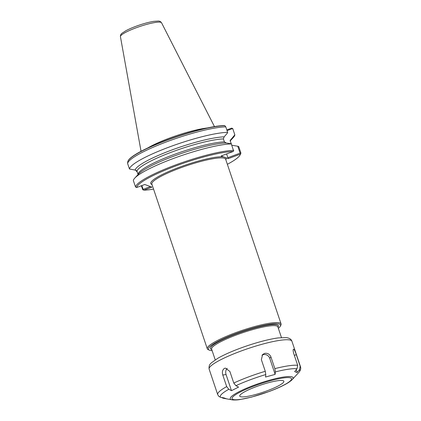 <?xml version="1.0" encoding="UTF-8"?>
<svg xmlns="http://www.w3.org/2000/svg" width="421" height="421" viewBox="0 0 421 421"><rect width="100%" height="100%" fill="white"/><g stroke="black" fill="none" stroke-linecap="round" stroke-linejoin="round"><path stroke-width="0.63" d="M240.628 153.476L240.096 153.155L227.877 157.717L228.361 158.606L240.328 154.139L240.886 153.007L238.707 146.529L237.765 146.224L240.096 153.155M231.982 145.277L237.765 146.224M227.051 130.621L232.708 128.51L234.829 134.82L230.14 140.514L233.639 150.923L233.123 151.507L221.157 155.975L223.551 156.854A39.806 6.436 161.4 0 0 176.499 168.321A39.806 6.436 161.4 0 0 152.013 184.524M226.609 153.944L227.877 157.717M227.361 164.295A54.635 8.836 161.4 0 0 240.028 155.017L240.58 153.949A55.509 8.978 161.4 0 0 240.886 153.007M141.409 185.75L142.724 189.655L143.845 190.16A54.635 8.836 161.4 0 0 153.565 189.129M240.028 155.017A54.635 8.836 161.4 0 0 240.328 154.139M230.976 143.74L226.224 142.972A50.483 8.167 161.4 0 0 217.368 143.924A50.483 8.167 161.4 0 0 149.208 166.863A50.483 8.167 161.4 0 0 138.498 174.068L134.773 178.104A55.509 8.978 161.4 0 0 133.352 180.551L135.53 187.029A55.509 8.978 161.4 0 1 174.978 165.185A55.509 8.978 161.4 0 1 233.697 150.381M231.518 143.903A55.509 8.978 161.4 0 0 178.272 156.717A55.509 8.978 161.4 0 0 134.773 178.104M226.224 142.972L224.393 141.866L223.404 138.919L224.161 136.846L227.393 133.099L227.629 132.347A55.509 8.978 161.4 0 0 168.91 147.15A55.509 8.978 161.4 0 0 129.463 169L127.616 163.501A55.509 8.978 -18.6 0 1 167.058 141.656A55.509 8.978 -18.6 0 1 225.782 126.853L224.835 125.674A54.893 8.878 161.4 0 0 169.021 139.472A54.893 8.878 161.4 0 0 128.037 160.985A54.893 8.878 161.4 0 0 127.731 161.927L127.616 163.501M233.123 151.507A54.635 8.836 161.4 0 0 175.462 166.079A54.635 8.836 161.4 0 0 136.641 187.529L135.53 187.029M128.037 160.985L128.195 160.675A54.635 8.836 161.4 0 1 168.837 139.319A54.635 8.836 161.4 0 1 224.382 125.532L224.835 125.674M225.782 126.853L227.629 132.347M232.708 128.51L231.582 128.163L226.819 129.942M150.507 186.603L143.114 189.361L141.84 185.587M136.188 170.247L136.651 171.626L137.199 171.784M143.051 189.903L143.114 189.361M143.845 190.16L151.96 187.135L144.756 184.498L136.641 187.529M129.463 169L135.162 170.073L136.993 171.184L138.062 174.541M224.161 136.846A50.483 8.167 161.4 0 0 171.021 150.302A50.483 8.167 161.4 0 0 135.162 170.073M228.361 158.606L223.551 156.854M230.108 140.956A50.483 8.167 161.4 0 0 230.95 139.325M278.355 328.338A38.058 6.157 161.4 0 0 280.37 326.154L280.918 325.08A38.932 6.299 161.4 0 0 281.086 323.938A38.932 6.299 161.4 0 0 279.96 323.002A38.932 6.299 161.4 0 0 238.518 331.653A38.932 6.299 161.4 0 0 207.29 348.772A38.932 6.299 161.4 0 0 208.116 349.583L209.2 350.104A38.058 6.157 161.4 0 0 209.495 350.225A38.058 6.157 161.4 0 0 212.126 350.63M280.37 326.154A38.058 6.157 161.4 0 0 279.428 324.117A38.058 6.157 161.4 0 0 236.002 333.632A38.058 6.157 161.4 0 0 209.2 350.104M207.127 128A39.132 6.331 161.4 0 0 147.734 147.987M230.108 140.988L233.402 137.425A55.509 8.978 161.4 0 0 234.829 134.82M231.487 390.667L228.808 389.278L226.687 386.615L222.788 375.027C221.925 371.953 222.488 369.733 224.472 368.37L225.382 368.086L229.877 371.454L233.776 383.047L235.902 385.704L238.581 387.094L231.487 390.667L226.066 374.553A5.241 3.878 81.8 0 1 227.24 368.364M270.961 357.04L274.86 368.628L275.371 371.896L275.139 374.369L265.551 377.027L265.783 374.553L265.272 371.285L261.373 359.697L262.572 354.556L264.599 353.387C267.582 352.898 269.703 354.119 270.961 357.04L269.719 358.255L275.139 374.369M261.973 355.266A5.241 4.905 -134.3 0 1 269.719 358.255M296.284 354.656L300.184 366.249L299.52 369.68L297.184 372.459L296 372.196L294.684 371.548L297.021 368.77L297.689 365.333L293.79 353.745C292.958 350.761 292.921 349.241 293.679 349.193C294.437 349.798 295.305 351.619 296.284 354.656L294.337 355.387M296.247 369.685L297.184 372.459M226.687 386.615A43.673 7.062 161.4 0 0 217.704 394.593L218.804 396.366L220.583 397.308L224.061 397.913L226.561 398.829M225.767 398.687L223.083 398.219L221.504 397.466M240.412 396.666A23.281 3.768 161.4 0 0 264.151 391.856A23.281 3.768 161.4 0 0 283.875 381.626A23.281 3.768 161.4 0 0 283.186 380.695A23.281 3.768 161.4 0 0 257.378 386.241A23.281 3.768 161.4 0 0 239.949 396.414A23.281 3.768 161.4 0 0 240.412 396.666M225.809 159.691A39.806 6.436 161.4 0 0 225.966 157.733M281.086 323.938L225.656 159.233A38.932 6.299 161.4 0 0 224.53 158.296A38.932 6.299 161.4 0 0 183.088 166.948A38.932 6.299 161.4 0 0 151.86 184.072L207.29 348.772M224.393 141.866A49.136 7.946 161.4 0 0 172.868 154.96A49.136 7.946 161.4 0 0 137.983 174.126M223.404 138.919A49.136 7.946 161.4 0 0 171.879 152.013A49.136 7.946 161.4 0 0 136.993 171.184M277.986 327.233A35.811 5.794 161.4 0 0 242.985 331.559A35.811 5.794 161.4 0 0 211.558 349.456A35.811 5.794 161.4 0 0 211.752 349.519M281.465 337.568L277.855 326.843A34.938 5.652 161.4 0 0 276.839 326.001A34.938 5.652 161.4 0 0 239.649 333.769A34.938 5.652 161.4 0 0 211.621 349.13L215.231 359.855M160.954 22.345A21.703 3.51 161.4 0 0 138.099 27.081A21.703 3.51 161.4 0 0 120.427 36.627C120.39 35.106 120.953 33.954 122.106 33.17L125.953 30.68C129.61 28.744 134.141 26.865 139.551 25.034C144.945 23.239 149.655 22.018 153.686 21.371L158.154 21.05C159.543 20.987 160.675 21.566 161.553 22.787A21.703 3.51 161.4 0 0 160.954 22.345M222.788 375.027L226.066 374.553M265.272 371.285A43.673 7.062 161.4 0 0 233.776 383.047M297.689 365.333A43.673 7.062 161.4 0 0 274.86 368.628M209.132 369.117C208.521 364.286 211.253 363.323 211.358 362.839L217.783 358.297C225.356 354.014 235.297 349.793 247.611 345.625C259.52 341.663 269.687 339.094 278.113 337.916L286.28 337.595C289.395 338.031 291.274 339.252 291.921 341.257A43.673 7.062 161.4 0 0 290.653 340.205A43.673 7.062 161.4 0 0 244.164 349.909A43.673 7.062 161.4 0 0 209.132 369.117L217.704 394.593M291.921 341.257L300.494 366.733A43.673 7.062 161.4 0 0 300.184 366.249M232.029 399.818C231.945 399.997 236.639 400.171 239.791 399.587L251.526 397.114L269.403 391.419C277.797 388.273 284.259 385.241 288.785 382.342C293.221 379.111 291.369 380.242 292.242 379.553A33.133 5.357 161.4 0 0 292.09 376.879A33.133 5.357 161.4 0 0 253.752 385.357A33.133 5.357 161.4 0 0 231.213 399.608A33.133 5.357 161.4 0 0 232.029 399.818L226.161 398.776M297.021 368.77A41.926 6.783 161.4 0 0 275.371 371.896M265.783 374.553A41.926 6.783 161.4 0 0 235.902 385.704M228.808 389.278A41.926 6.783 161.4 0 0 220.583 397.308M292.242 379.553L298.768 372.496A41.926 6.783 161.4 0 0 299.52 369.68M232.966 399.445A31.386 5.078 161.4 0 0 269.277 391.414A31.386 5.078 161.4 0 0 290.632 377.916A31.386 5.078 161.4 0 0 254.316 385.946A31.386 5.078 161.4 0 0 232.966 399.445M120.427 36.627L141.046 151.302M161.553 22.787L214.463 126.595M298.768 372.496C300.531 370.522 301.104 368.601 300.494 366.733"/></g></svg>
